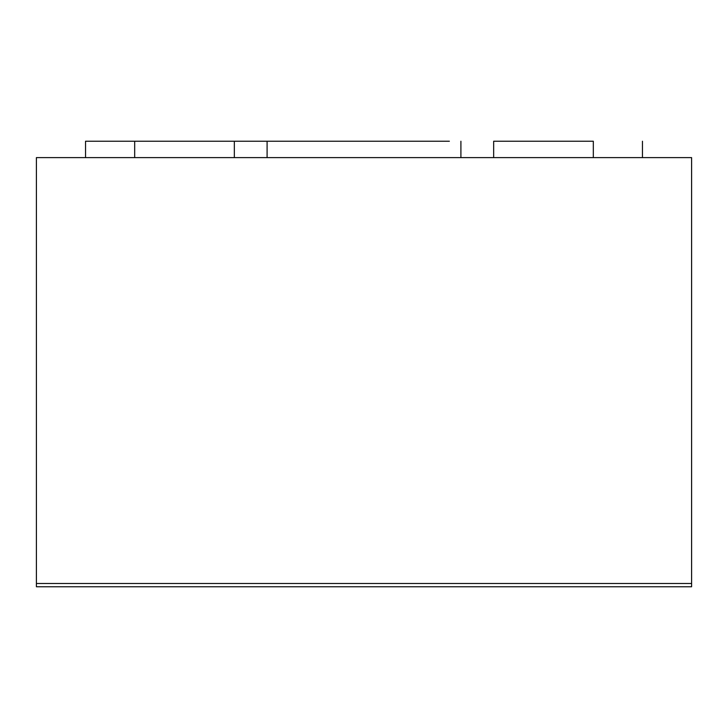 <?xml version="1.0" encoding="UTF-8"?>
<svg xmlns="http://www.w3.org/2000/svg" width="728" height="728" viewBox="0 0 728 728"><rect width="100%" height="100%" fill="white"/><g stroke="black" fill="none" stroke-linecap="round" stroke-linejoin="round"><path stroke-width="1.09" d="M593.32 141.232L593.32 157.612L593.32 141.232L493.666 141.232L493.666 157.612L460.906 157.612L460.906 141.232L460.906 157.612L493.666 157.612L493.666 141.232L593.32 141.232M642.46 157.612L642.46 141.232L642.46 157.612M278.624 141.232L134.68 141.232L134.68 157.612L134.68 141.232L85.54 141.232L85.54 157.612L85.54 141.232L234.334 141.232L234.334 157.612L234.334 141.232L267.094 141.232L267.094 157.612L234.334 157.612L267.094 157.612L267.094 141.232L449.376 141.232M691.6 586.768L691.6 157.612L691.6 583.492L36.4 583.492L36.4 157.612L691.6 157.612L36.4 157.612L36.4 586.768L36.4 583.492L691.6 583.492L691.6 586.768L36.4 586.768L691.6 586.768"/></g></svg>
